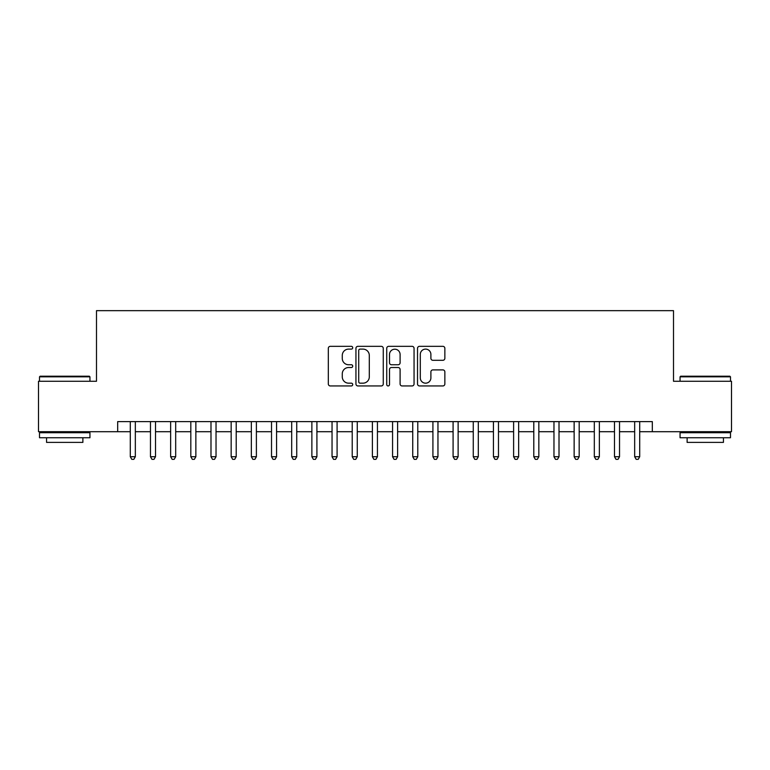 <?xml version="1.0" encoding="UTF-8"?>
<svg xmlns="http://www.w3.org/2000/svg" width="770" height="770" viewBox="0 0 770 770"><rect width="100%" height="100%" fill="white"/><g stroke="black" fill="none" stroke-linecap="round" stroke-linejoin="round"><path stroke-width="1.16" d="M352.718 347.722A1.386 1.386 0 0 0 351.332 346.336L330.292 346.336A1.983 1.983 0 0 0 328.318 348.31L328.318 383.961A1.983 1.983 0 0 0 330.292 385.943L351.332 385.943A1.386 1.386 0 0 0 352.718 384.557A1.386 1.386 0 0 0 351.332 383.171L348.608 383.171A6.333 6.333 0 0 1 342.275 376.828L342.275 373.864A6.333 6.333 0 0 1 348.608 367.521L351.332 367.521A1.386 1.386 0 0 0 352.718 366.135A1.386 1.386 0 0 0 351.332 364.749L348.608 364.749A6.333 6.333 0 0 1 342.275 358.416L342.275 355.442A6.333 6.333 0 0 1 348.608 349.108L351.332 349.108A1.386 1.386 0 0 0 352.718 347.722M442.875 360.293A1.983 1.983 0 0 0 444.858 358.31L444.858 348.31A1.983 1.983 0 0 0 442.875 346.336L419.506 346.336A1.983 1.983 0 0 0 417.523 348.31L417.523 383.961A1.983 1.983 0 0 0 419.506 385.943L442.875 385.943A1.983 1.983 0 0 0 444.858 383.961L444.858 371.881A1.983 1.983 0 0 0 442.875 369.898L432.875 369.898A1.983 1.983 0 0 0 430.892 371.881L430.892 377.868A5.294 5.294 0 0 1 425.598 383.171A5.294 5.294 0 0 1 420.295 377.868L420.295 354.402A5.294 5.294 0 0 1 425.598 349.108A5.294 5.294 0 0 1 430.892 354.402L430.892 358.31A1.983 1.983 0 0 0 432.875 360.293L442.875 360.293M117.685 431.7L38.5 431.7L38.5 381.266L96.5 381.266L96.5 310.656L673.5 310.656L673.5 381.266L731.5 381.266L731.5 431.7L652.315 431.7L652.315 421.614L117.685 421.614L117.685 431.7L130.294 431.7M383.267 348.31A1.983 1.983 0 0 0 381.285 346.336L357.915 346.336A1.983 1.983 0 0 0 355.942 348.31L355.942 383.961A1.983 1.983 0 0 0 357.915 385.943L381.285 385.943A1.983 1.983 0 0 0 383.267 383.961L383.267 348.31M388.715 346.336L412.085 346.336A1.983 1.983 0 0 1 414.058 348.31L414.058 383.961A1.983 1.983 0 0 1 412.085 385.943L402.084 385.943A1.983 1.983 0 0 1 400.102 383.961L400.102 369.504A1.983 1.983 0 0 0 398.119 367.521L391.487 367.521A1.983 1.983 0 0 0 389.505 369.504L389.505 384.557A1.386 1.386 0 0 1 388.119 385.943A1.386 1.386 0 0 1 386.733 384.557L386.733 348.31A1.983 1.983 0 0 1 388.715 346.336M135.337 431.7L150.468 431.7M155.511 431.7L170.642 431.7M175.685 431.7L190.816 431.7M195.859 431.7L210.99 431.7M216.033 431.7L231.164 431.7M236.207 431.7L251.347 431.7M256.391 431.7L271.521 431.7M276.565 431.7L291.695 431.7M296.739 431.7L311.869 431.7M316.913 431.7L332.043 431.7M337.087 431.7L352.217 431.7M357.261 431.7L372.391 431.7M377.435 431.7L392.565 431.7M397.609 431.7L412.739 431.7M417.783 431.7L432.913 431.7M437.957 431.7L453.087 431.7M458.131 431.7L473.261 431.7M478.305 431.7L493.435 431.7M498.479 431.7L513.609 431.7M518.653 431.7L533.793 431.7M538.836 431.7L553.967 431.7M559.01 431.7L574.141 431.7M579.184 431.7L594.315 431.7M599.358 431.7L614.489 431.7M619.532 431.7L634.663 431.7M639.706 431.7L652.315 431.7M360.1 349.108A1.386 1.386 0 0 0 358.714 350.494L358.714 381.785A1.386 1.386 0 0 0 360.1 383.171L362.968 383.171A6.333 6.333 0 0 0 369.302 376.828L369.302 355.442A6.333 6.333 0 0 0 362.968 349.108L360.1 349.108M400.102 354.498A5.294 5.294 0 0 0 394.798 349.205A5.294 5.294 0 0 0 389.505 354.498L389.505 362.766A1.983 1.983 0 0 0 391.487 364.749L398.119 364.749A1.983 1.983 0 0 0 400.102 362.766L400.102 354.498M135.337 421.614L135.337 456.726L130.294 456.726L130.294 421.614M135.337 456.726L133.826 459.344L131.805 459.344L130.294 456.726M40.117 376.222L89.339 376.222L89.946 376.828L39.511 376.828L40.117 376.222M64.728 437.755L39.511 437.755L39.511 432.711L89.946 432.711L89.946 437.755L64.728 437.755M82.881 437.755L82.881 442.394L46.566 442.394L46.566 437.755M680.661 376.222L729.883 376.222L730.489 376.828L680.054 376.828L680.661 376.222M705.272 437.755L680.054 437.755L680.054 432.711L730.489 432.711L730.489 437.755L705.272 437.755M723.434 437.755L723.434 442.394L687.119 442.394L687.119 437.755M155.511 421.614L155.511 456.726L150.468 456.726L150.468 421.614M155.511 456.726L154 459.344L151.979 459.344L150.468 456.726M175.685 421.614L175.685 456.726L170.642 456.726L170.642 421.614M175.685 456.726L174.174 459.344L172.153 459.344L170.642 456.726M195.859 421.614L195.859 456.726L190.816 456.726L190.816 421.614M195.859 456.726L194.348 459.344L192.336 459.344L190.816 456.726M216.033 421.614L216.033 456.726L210.99 456.726L210.99 421.614M216.033 456.726L214.522 459.344L212.51 459.344L210.99 456.726M236.207 421.614L236.207 456.726L231.164 456.726L231.164 421.614M236.207 456.726L234.696 459.344L232.684 459.344L231.164 456.726M256.391 421.614L256.391 456.726L251.347 456.726L251.347 421.614M256.391 456.726L254.87 459.344L252.858 459.344L251.347 456.726M276.565 421.614L276.565 456.726L271.521 456.726L271.521 421.614M276.565 456.726L275.044 459.344L273.032 459.344L271.521 456.726M296.739 421.614L296.739 456.726L291.695 456.726L291.695 421.614M296.739 456.726L295.218 459.344L293.206 459.344L291.695 456.726M316.913 421.614L316.913 456.726L311.869 456.726L311.869 421.614M316.913 456.726L315.402 459.344L313.38 459.344L311.869 456.726M337.087 421.614L337.087 456.726L332.043 456.726L332.043 421.614M337.087 456.726L335.576 459.344L333.554 459.344L332.043 456.726M357.261 421.614L357.261 456.726L352.217 456.726L352.217 421.614M357.261 456.726L355.75 459.344L353.728 459.344L352.217 456.726M377.435 421.614L377.435 456.726L372.391 456.726L372.391 421.614M377.435 456.726L375.924 459.344L373.902 459.344L372.391 456.726M397.609 421.614L397.609 456.726L392.565 456.726L392.565 421.614M397.609 456.726L396.098 459.344L394.076 459.344L392.565 456.726M417.783 421.614L417.783 456.726L412.739 456.726L412.739 421.614M417.783 456.726L416.272 459.344L414.25 459.344L412.739 456.726M437.957 421.614L437.957 456.726L432.913 456.726L432.913 421.614M437.957 456.726L436.446 459.344L434.424 459.344L432.913 456.726M458.131 421.614L458.131 456.726L453.087 456.726L453.087 421.614M458.131 456.726L456.62 459.344L454.598 459.344L453.087 456.726M478.305 421.614L478.305 456.726L473.261 456.726L473.261 421.614M478.305 456.726L476.794 459.344L474.782 459.344L473.261 456.726M498.479 421.614L498.479 456.726L493.435 456.726L493.435 421.614M498.479 456.726L496.968 459.344L494.956 459.344L493.435 456.726M518.653 421.614L518.653 456.726L513.609 456.726L513.609 421.614M518.653 456.726L517.142 459.344L515.13 459.344L513.609 456.726M538.836 421.614L538.836 456.726L533.793 456.726L533.793 421.614M538.836 456.726L537.316 459.344L535.304 459.344L533.793 456.726M559.01 421.614L559.01 456.726L553.967 456.726L553.967 421.614M559.01 456.726L557.49 459.344L555.478 459.344L553.967 456.726M579.184 421.614L579.184 456.726L574.141 456.726L574.141 421.614M579.184 456.726L577.664 459.344L575.652 459.344L574.141 456.726M599.358 421.614L599.358 456.726L594.315 456.726L594.315 421.614M599.358 456.726L597.847 459.344L595.826 459.344L594.315 456.726M619.532 421.614L619.532 456.726L614.489 456.726L614.489 421.614M619.532 456.726L618.021 459.344L616 459.344L614.489 456.726M639.706 421.614L639.706 456.726L634.663 456.726L634.663 421.614M639.706 456.726L638.195 459.344L636.174 459.344L634.663 456.726M39.511 381.266L39.511 376.828M51.013 432.711L51.013 431.7M78.444 432.711L78.444 431.7M89.946 381.266L89.946 376.828M680.054 381.266L680.054 376.828M691.556 432.711L691.556 431.7M718.988 432.711L718.988 431.7M730.489 381.266L730.489 376.828"/></g></svg>
